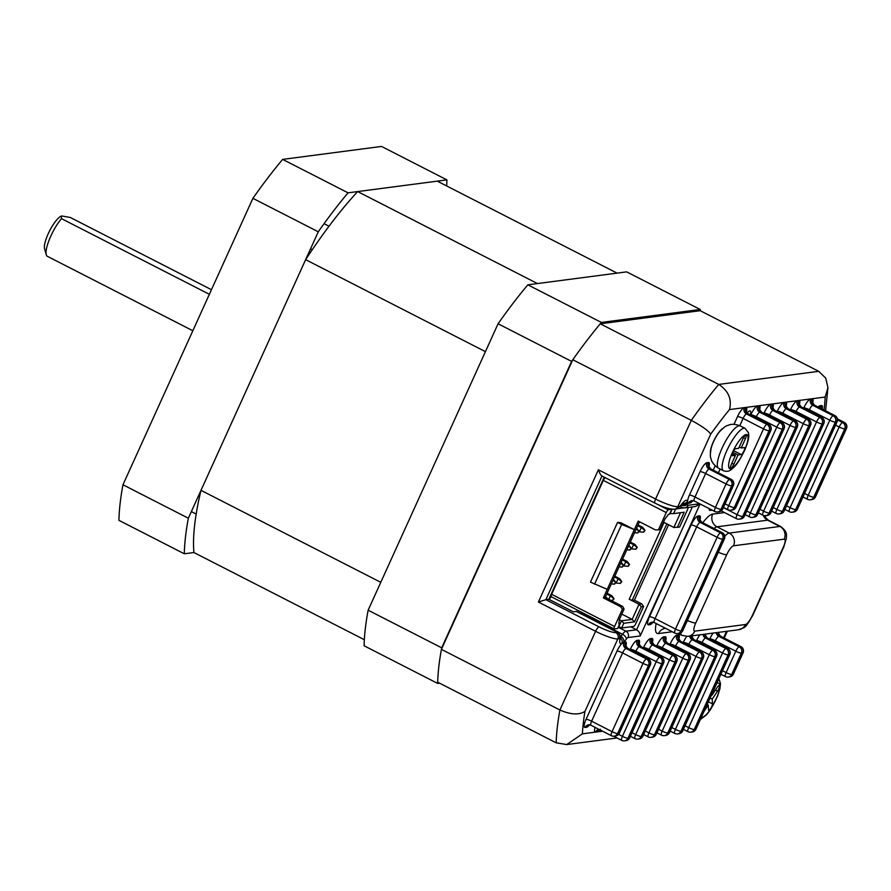 <?xml version="1.0" encoding="UTF-8"?>
<svg xmlns="http://www.w3.org/2000/svg" width="891" height="891" viewBox="0 0 891 891"><rect width="100%" height="100%" fill="white"/><g stroke="black" fill="none" stroke-linecap="round" stroke-linejoin="round"><path stroke-width="1.34" d="M122.969 484.771L252.899 198.337L318.276 231.783L188.346 518.217L122.969 484.771A256.775 67.103 117.1 0 0 118.926 520.344L184.303 553.79L193.926 552.531L364.341 639.716M446.903 179.882L348.047 192.835L282.659 159.389L381.526 146.436L446.903 179.882A256.775 67.103 117.1 0 1 446.658 185.941M348.047 192.835A256.775 67.103 117.1 0 0 318.276 231.783M282.659 159.389A256.775 67.103 117.1 0 0 252.899 198.337M188.346 518.217A256.775 67.103 117.1 0 0 184.303 553.79M439.553 683.152L437.648 683.408A256.775 67.103 -62.9 0 1 441.691 647.824L368.139 610.201L498.069 323.767L571.621 361.39A256.775 67.103 -62.9 0 1 601.38 322.442L527.84 284.819L626.696 271.866L700.248 309.489A256.775 67.103 -62.9 0 1 700.215 310.692L818.718 371.324L825.734 378.118L827.939 387.641L825.189 397.03L745.823 407.432A9.511 2.484 -62.9 0 1 746.324 411.776M601.38 322.442L700.248 309.489M368.139 610.201A256.775 67.103 -62.9 0 0 364.096 645.775L437.648 683.408M441.691 647.824L571.621 361.39M498.069 323.767A256.775 67.103 -62.9 0 1 527.84 284.819M46.254 254.748L44.55 248.734A19.023 4.967 -62.9 0 1 49.662 230.78A19.023 4.967 -62.9 0 1 61.234 216.134A19.023 4.967 -62.9 0 1 61.301 216.112L61.501 218.651A23.779 6.215 117.1 0 0 46.254 254.748A23.779 6.215 117.1 0 0 47.346 256.307L192.835 330.739M211.457 289.698L70.333 217.493L61.824 215.978M579.139 532.462A28.534 7.451 117.1 0 0 579.384 533.152M61.501 218.651L209.374 294.297M357.67 191.576L437.281 181.14L617.073 273.125L537.451 283.561L357.67 191.576A238.71 62.381 117.1 0 0 305.635 259.66L485.428 351.644L380.78 582.324L200.998 490.34A238.71 62.381 117.1 0 0 193.926 552.531M305.635 259.66L200.998 490.34M750.378 414.928A9.511 2.484 117.1 0 0 750.244 410.996A9.511 2.484 117.1 0 0 747.115 413.012M601.982 476.006L545.882 599.676L538.387 602.038L598.384 469.78L655.598 499.038L691.282 420.363L572.79 359.741A256.775 67.103 -62.9 0 1 600.256 323.801L718.747 384.422C728.482 390.837 732.057 399.224 729.484 409.57A237.752 62.136 117.1 0 0 710.728 434.117L677.828 506.634L679.376 506.433A4.756 1.247 -62.9 0 0 681.092 504.896A14.267 3.731 -62.9 0 1 687.551 501.221L687.729 502.802A4.756 4.021 -178.3 0 1 681.793 504.406M722.79 428.393A14.746 3.854 117.1 0 0 713.346 441.78A14.746 3.854 117.1 0 0 710.394 452.639M600.256 323.801L700.215 310.692M572.79 359.741L441.413 649.361L559.904 709.993C570.663 714.716 579.016 715.183 584.942 711.419A237.752 62.136 117.1 0 0 582.391 733.839L595.489 732.112A9.511 2.484 -62.9 0 1 595.11 727.379M441.413 649.361A256.775 67.103 -62.9 0 0 437.681 682.194L556.173 742.816L566.732 744.564L582.391 733.839M818.718 371.324L718.747 384.422A256.775 67.103 -62.9 0 0 691.282 420.363C701.674 425.909 708.156 430.498 710.728 434.117M556.173 742.816A256.775 67.103 -62.9 0 1 559.904 709.993L595.6 631.307A4.756 1.247 -62.9 0 1 599.008 626.852L545.882 599.676L548.834 599.287L573.347 611.827L576.366 611.438A9.511 2.484 -62.9 0 1 576.822 611.504L617.686 632.41A9.511 2.484 117.1 0 0 617.229 632.343L576.366 611.438M581.3 613.788A9.511 2.484 117.1 0 0 581.623 613.353A9.511 2.484 -62.9 0 1 582.224 612.585M630.705 626.785L636.597 629.803L692.34 506.901M604.232 477.164L548.834 599.287M700.092 503.972L640.217 635.962L628.066 637.555A4.756 1.247 -62.9 0 0 626.351 639.081A14.267 3.731 -62.9 0 1 623.7 642.155L621.829 643.491A4.756 4.377 -113.5 0 0 620.526 637.923M598.384 469.78C599.777 473.6 600.991 475.649 602.015 475.939M689.445 495.073A4.756 0.813 -155.6 0 1 695.002 496.978A4.756 1.247 117.1 0 0 694.312 501.02L714.738 511.467A4.756 1.247 117.1 0 1 715.428 507.425L726.076 483.958L705.65 473.511L695.002 496.978L715.428 507.425A4.756 0.813 24.4 0 0 720.997 509.329A4.756 4.522 82.5 0 1 717.522 511.946L718.992 511.757A4.756 4.522 -97.5 0 0 722.467 509.129A4.756 0.813 24.4 0 0 722.712 509.006L733.349 485.539A4.756 0.813 -155.6 0 1 733.115 485.662L731.634 485.862L720.997 509.329L722.467 509.129L733.115 485.662A4.756 4.522 -97.5 0 0 730.954 479.313L710.528 468.855L709.058 469.045A4.756 4.522 82.5 0 1 706.908 462.696A9.511 2.484 -62.9 0 0 700.092 471.606L689.445 495.073A9.511 2.484 -62.9 0 0 687.551 501.221A4.756 4.444 161.4 0 1 682.551 503.56M700.025 503.938L695.515 506.489L684.6 507.915A4.756 4.522 82.5 0 0 688.064 505.286A4.756 1.247 -62.9 0 1 687.607 504.05A14.267 3.731 -62.9 0 0 687.729 502.802A9.511 2.484 -62.9 0 0 688.52 503.226A4.756 4.522 82.5 0 1 691.984 500.597L694.312 501.02M640.217 635.962C640.239 633.378 639.025 631.318 636.597 629.803L625.916 631.196A4.756 4.522 82.5 0 1 628.066 637.555M589.564 724.828A9.511 2.484 -62.9 0 1 586.612 727.256L585.142 727.457A9.511 2.484 -62.9 0 1 586.066 719.304L617.029 651.043A4.756 0.813 -155.6 0 1 622.597 652.936L591.624 721.209L612.061 731.656L643.024 663.394L622.597 652.936A4.756 1.247 117.1 0 1 626.005 648.481L646.432 658.928L647.902 658.739L627.476 648.292L626.005 648.481A4.756 4.522 82.5 0 1 623.845 642.121A9.511 2.484 -62.9 0 0 623.7 642.155A4.756 3.72 -133.1 0 0 620.715 636.297A9.511 2.484 117.1 0 0 622.486 634.258L581.623 613.353M551.373 596.747A2.851 0.746 -62.9 0 1 551.228 596.725L550.705 597.538L551.095 596.536M549.391 599.576L551.15 595.7M604.109 478.946L604.789 477.442M666.847 523.875L632.109 600.434L629.213 599.242L664.051 522.438L673.863 527.461L680.546 512.704M668.584 524.766L634.392 600.144L641.743 603.898L643.614 606.437L635.773 623.711A2.851 0.746 117.1 0 1 633.735 626.395L621.662 627.977L618.766 626.774L621.472 620.804L623.789 623.277L621.662 627.977M632.109 600.434L634.392 600.144M687.963 507.469A2.851 0.746 117.1 0 1 687.451 509.797L679.61 527.082L673.863 527.461M607.25 589.363L634.347 529.633L620.86 522.739L617.574 522.382L590.477 582.113L607.25 589.363L603.374 597.906L605.067 597.683L639.504 521.758M594.564 584.206L621.662 524.476L634.347 529.633L638.212 521.101L655.375 529.878L658.416 529.855L666.245 512.581L603.318 480.383A2.851 0.746 -62.9 0 1 605.323 477.721M617.574 522.382L621.662 524.476M618.967 622.653L619.813 623.8L618.822 623.934L619.312 619.546L624.101 608.998L622.675 606.403L605.178 597.449M619.301 619.69L621.472 620.804L632.153 619.401L639.025 604.254L641.331 606.738L634.459 621.885L632.153 619.401L621.784 614.099M629.213 599.242L639.025 604.254L641.743 603.898M551.64 594.308L614.567 626.496A2.851 0.746 117.1 0 0 614.155 628.923L551.228 596.725A2.851 0.746 -62.9 0 1 551.64 594.308L603.318 480.383M614.567 626.496L622.408 609.221L620.537 606.682L622.675 606.403M603.374 597.906L620.537 606.682M634.459 621.885L623.789 623.277M614.155 628.923A2.851 0.746 117.1 0 0 614.3 628.935L617.686 628.5L619.813 623.8M624.101 608.998L622.408 609.221M643.614 606.437L641.331 606.738M656.856 504.05L668.295 509.897L670.99 509.106M677.138 508.739L683.341 507.926M675.578 509.095L673.529 513.628L684.199 512.225L677.338 527.372M668.295 509.897A2.851 0.746 117.1 0 0 666.245 512.581M658.416 529.855L660.108 529.633L664.898 519.074L668.562 514.285L669.553 514.152L671.68 509.452M673.529 513.628L669.809 513.584M670.054 513.717L672.07 509.251M636.675 547.542L635.896 549.246L637.265 547.464L633.546 544.646L635.016 544.457L637.265 547.464M635.896 549.246L631.608 548.912L633.546 544.646L629.959 542.819M630.305 542.051L635.016 544.457M585.61 519.42L585.031 519.498M630.783 548.31L630.004 550.025L631.374 548.232L628.445 546.15M630.004 550.025L626.807 549.769M628.846 545.259L631.374 548.232M638.524 531.248L637.756 532.952L639.114 531.17L636.185 529.087M637.756 532.952L634.548 532.707M636.586 528.196L639.114 531.17M644.416 530.479L643.636 532.183L645.006 530.401L641.286 527.583L642.756 527.383L645.006 530.401M643.636 532.183L639.348 531.849L641.286 527.583L637.7 525.746M638.045 524.977L642.756 527.383M628.935 564.604L628.155 566.32L629.525 564.526L625.805 561.709L627.275 561.519L629.525 564.526M628.155 566.32L623.867 565.985L625.805 561.709L622.219 559.882M622.564 559.114L627.275 561.519M577.869 536.482L577.279 536.56M623.043 565.384L622.263 567.088L623.633 565.306L620.704 563.223M622.263 567.088L619.067 566.843M621.105 562.332L623.633 565.306M615.302 582.447L614.523 584.151L615.893 582.369L612.963 580.286M614.523 584.151L611.315 583.906M613.364 579.395L615.893 582.369M621.194 581.678L620.414 583.382L621.784 581.6L618.064 578.782L619.535 578.593L621.784 581.6M620.414 583.382L616.127 583.048L618.064 578.782L614.478 576.945M614.823 576.176L619.535 578.593M570.129 553.545L569.538 553.623M605.624 596.458L607.584 598.685M613.453 598.741L612.674 600.445L614.033 598.663L610.324 595.845L611.794 595.656L614.033 598.663M612.674 600.445L610.747 600.3M608.765 599.287L610.324 595.845L606.738 594.019M607.083 593.25L611.794 595.656M766.928 515.51L765.024 516.223M704.068 711.319L708.234 705.059L708.523 709.804A3.887 1.014 117.1 0 0 708.735 710.294A3.887 1.014 117.1 0 0 710.617 708.657A3.887 1.014 117.1 0 0 712.488 703.857L712.21 699.112L717.511 691.171A4.177 1.091 117.1 0 0 719.293 685.491A4.177 1.091 117.1 0 0 717.277 687.251L711.976 695.192L711.909 694.044M710.094 698.032L712.21 699.112M707.153 704.514L708.234 705.059M711.129 448.262A14.267 3.731 -62.9 0 1 711.185 448.05A14.267 3.731 -62.9 0 1 713.491 441.769A14.267 3.731 -62.9 0 1 719.538 431.723A14.267 3.731 -62.9 0 1 719.683 431.556M732.714 452.372A3.887 1.014 117.1 0 0 732.146 455.68A3.887 1.014 117.1 0 0 732.335 455.702L735.465 455.29L731.244 464.612A4.177 1.091 117.1 0 0 730.631 468.154A4.177 1.091 117.1 0 0 733.828 464.267L738.049 454.956L741.178 454.544A3.887 1.014 117.1 0 0 743.818 451.214A3.887 1.014 117.1 0 0 744.531 447.605A3.887 1.014 117.1 0 0 744.341 447.572L741.212 447.984L745.433 438.673A4.177 1.091 117.1 0 0 746.045 435.12A4.177 1.091 117.1 0 0 742.849 439.007L738.628 448.318L735.498 448.73A3.887 1.014 117.1 0 0 732.714 452.372M739.24 446.97L741.212 447.984M732.77 452.249L738.049 454.956M732.224 453.63L735.465 455.29M750.668 415.083L750.79 414.805A9.511 2.484 -62.9 0 1 757.606 405.884A4.756 4.522 82.5 0 0 759.756 412.243L780.182 422.69L781.663 422.501L761.226 412.054L759.756 412.243A4.756 1.247 117.1 0 0 756.348 416.698L755.88 417.745M768.632 424.272A4.756 1.247 117.1 0 0 768.41 424.239A4.756 4.522 -97.5 0 1 770.559 430.598L769.089 430.787L734.251 507.592L735.721 507.391L770.559 430.598A4.756 0.813 -155.6 0 0 770.804 430.464A4.756 4.756 0 0 0 768.632 424.272L748.206 413.825A4.756 1.247 117.1 0 0 747.972 413.792L746.502 413.981L766.928 424.428L768.41 424.239L747.972 413.792A4.756 4.522 82.5 0 1 745.823 407.432L729.484 409.57M653.014 622.208A9.511 2.484 -62.9 0 1 650.062 624.647L648.592 624.836A9.511 2.484 -62.9 0 1 649.517 616.683L691.126 524.955A9.511 2.484 -62.9 0 1 697.943 516.034L699.413 515.844A9.511 2.484 -62.9 0 1 699.914 520.188M709.682 639.159L709.804 638.88A9.511 2.484 -62.9 0 1 713.156 633.078M719.004 632.309A9.511 2.484 -62.9 0 1 718.592 634.125M818.094 406.987A9.511 2.484 -62.9 0 1 819.998 405.728L821.469 405.539A9.511 2.484 -62.9 0 1 822.181 409.08M713.223 470.147L715.183 465.826M734.017 424.305L737.536 416.543A9.511 2.484 -62.9 0 1 744.353 407.621A4.756 4.522 82.5 0 0 746.502 413.981A4.756 1.247 117.1 0 0 743.094 418.436L739.808 425.698M706.908 462.696L708.378 462.496A9.511 2.484 -62.9 0 1 708.88 466.851M692.942 500.597A9.511 2.484 -62.9 0 1 689.99 503.036L688.52 503.226M688.064 505.286L699.691 503.771M623.845 642.121L625.326 641.932A9.511 2.484 -62.9 0 1 625.827 646.276M617.029 651.043A9.511 2.484 -62.9 0 1 621.829 643.491A14.267 3.731 -62.9 0 1 619.835 639.938A4.756 1.247 -62.9 0 0 619.379 638.691L617.831 638.903L584.942 711.419M630.16 649.572L630.282 649.305A9.511 2.484 -62.9 0 1 637.098 640.384L638.58 640.195A9.511 2.484 -62.9 0 1 639.081 644.538M599.71 729.74A9.511 2.484 -62.9 0 1 596.959 731.923L602.561 731.188M643.413 647.846L643.536 647.568A9.511 2.484 -62.9 0 1 650.352 638.647L651.833 638.457A9.511 2.484 -62.9 0 1 652.335 642.801M656.667 646.109L656.79 645.83A9.511 2.484 -62.9 0 1 663.606 636.909L665.087 636.72A9.511 2.484 -62.9 0 1 665.588 641.063M669.921 644.371L670.043 644.093A9.511 2.484 -62.9 0 1 676.859 635.172L678.341 634.982A9.511 2.484 -62.9 0 1 678.842 639.326M683.174 642.634L683.297 642.355A9.511 2.484 -62.9 0 1 686.705 636.475M692.496 635.784A9.511 2.484 -62.9 0 1 692.095 637.588M696.428 640.896L696.55 640.618A9.511 2.484 -62.9 0 1 699.903 634.815M705.75 634.047A9.511 2.484 -62.9 0 1 705.349 635.862M723.615 637.767L726.533 631.318M672.248 631.764L658.482 633.568A28.534 7.451 -62.9 0 1 656.199 623.555M702.776 522.739A28.534 7.451 -62.9 0 1 712.666 514.107L724.483 512.559M824.019 410.016A237.752 62.136 117.1 0 0 825.189 397.03M834.9 415.585A4.756 1.247 117.1 0 0 834.678 415.551A4.756 4.522 -97.5 0 1 836.827 421.911L835.346 422.1L795.674 509.574L797.144 509.374L836.827 421.911A4.756 0.813 -155.6 0 0 837.072 421.788A4.756 4.756 0 0 0 834.9 415.585L814.474 405.138A4.756 1.247 117.1 0 0 814.24 405.104L812.77 405.294L833.196 415.752L834.678 415.551L814.24 405.104A4.756 4.522 82.5 0 1 812.091 398.745A9.511 2.484 -62.9 0 1 812.592 403.088M803.682 408.134L803.805 407.855A9.511 2.484 -62.9 0 1 810.621 398.934A4.756 4.522 82.5 0 0 812.77 405.294A4.756 1.247 117.1 0 0 809.362 409.749L808.883 410.796M773.232 507.547L776.863 509.407A4.756 0.813 24.4 0 0 782.421 511.311A4.756 4.522 82.5 0 1 778.957 513.929L780.427 513.739A4.756 4.522 -97.5 0 0 783.891 511.111L823.574 423.648L822.092 423.838L782.421 511.311L783.891 511.111A4.756 0.813 24.4 0 0 784.136 510.989L823.819 423.526A4.756 0.813 -155.6 0 1 823.574 423.648A4.756 4.522 -97.5 0 0 821.424 417.289L800.987 406.842A4.756 4.522 82.5 0 1 798.837 400.482A9.511 2.484 -62.9 0 1 799.338 404.826M790.428 409.871L790.551 409.593A9.511 2.484 -62.9 0 1 797.367 400.672A4.756 4.522 82.5 0 0 799.517 407.031L819.943 417.478L821.424 417.289A4.756 1.247 117.1 0 1 821.647 417.322L801.221 406.875A4.756 1.247 117.1 0 0 800.987 406.842L799.517 407.031A4.756 1.247 117.1 0 0 796.108 411.486L795.63 412.533M759.978 509.284L763.609 511.144A4.756 0.813 24.4 0 0 769.167 513.049A4.756 4.522 82.5 0 1 765.703 515.666L767.173 515.477A4.756 4.522 -97.5 0 0 770.637 512.848A4.756 0.813 24.4 0 0 770.882 512.726L810.565 425.263A4.756 0.813 -155.6 0 1 810.32 425.386L808.839 425.575L769.167 513.049L770.637 512.848L810.32 425.386A4.756 4.522 -97.5 0 0 808.17 419.026L787.733 408.579A4.756 4.522 82.5 0 1 785.584 402.22A9.511 2.484 -62.9 0 1 786.085 406.563M777.175 411.609L777.297 411.33A9.511 2.484 -62.9 0 1 784.113 402.409A4.756 4.522 82.5 0 0 786.263 408.769L806.689 419.215L808.17 419.026A4.756 1.247 117.1 0 1 808.393 419.06L787.967 408.613A4.756 1.247 117.1 0 0 787.733 408.579L786.263 408.769A4.756 1.247 117.1 0 0 782.855 413.224L782.387 414.27M795.14 420.797A4.756 1.247 117.1 0 0 794.917 420.764A4.756 4.522 -97.5 0 1 797.066 427.123L795.585 427.312L755.913 514.775L757.383 514.586L797.066 427.123A4.756 0.813 -155.6 0 0 797.311 427.001A4.756 4.756 0 0 0 795.14 420.797L774.713 410.35A4.756 1.247 117.1 0 0 774.479 410.317L773.009 410.506L793.435 420.953L794.917 420.764L774.479 410.317A4.756 4.522 82.5 0 1 772.33 403.957A9.511 2.484 -62.9 0 1 772.831 408.301M763.921 413.346L764.044 413.068A9.511 2.484 -62.9 0 1 770.86 404.146A4.756 4.522 82.5 0 0 773.009 410.506A4.756 1.247 117.1 0 0 769.601 414.961L769.133 416.008M781.886 422.534A4.756 1.247 117.1 0 0 781.663 422.501A4.756 4.522 -97.5 0 1 783.813 428.861L782.331 429.05L742.66 516.513L744.13 516.323L783.813 428.861A4.756 0.813 -155.6 0 0 784.058 428.738A4.756 4.756 0 0 0 781.886 422.534L761.46 412.088A4.756 1.247 117.1 0 0 761.226 412.054A4.756 4.522 82.5 0 1 759.076 405.695A9.511 2.484 -62.9 0 1 759.577 410.038M712.076 510.098A9.511 2.484 -62.9 0 1 711.664 510.22L710.183 510.42A9.511 2.484 -62.9 0 1 709.203 508.638M599.008 626.852A14.267 2.439 24.4 0 0 615.681 632.543A4.756 4.522 -97.5 0 1 617.831 638.903A19.023 3.252 -155.6 0 1 595.6 631.307L538.387 602.038M687.373 620.504A9.511 1.626 24.4 0 0 695.748 622.987A9.511 2.484 117.1 0 0 694.824 631.14L745.477 624.502A9.511 2.484 117.1 0 0 752.294 615.581L783.267 547.308A9.511 2.484 117.1 0 0 784.191 539.166A9.511 9.033 82.5 0 0 779.881 526.447A19.023 4.967 -62.9 0 1 780.806 526.581L768.554 520.311A19.023 4.967 117.1 0 0 767.63 520.177L716.965 526.815L729.228 533.085L779.881 526.447L767.63 520.177A9.511 9.033 -97.5 0 1 763.208 515.321M712.666 514.107A9.511 9.033 -97.5 0 0 716.965 526.815A19.023 4.967 117.1 0 0 714.036 528.497M724.773 536.259A19.023 4.967 -62.9 0 1 729.228 533.085A9.511 9.033 82.5 0 1 733.527 545.804A9.511 2.484 117.1 0 0 726.711 554.725L695.748 622.987M678.196 633.479L681.86 635.361A19.023 4.967 -62.9 0 1 680.802 632.788M655.598 499.038A19.023 3.252 24.4 0 0 677.828 506.634A4.756 4.522 82.5 0 1 674.364 509.262C669.419 509.251 662.926 507.191 654.907 503.081A4.756 1.247 117.1 0 1 655.598 499.038M599.186 729.473L598.964 729.495A4.756 4.522 82.5 0 0 595.489 732.112L596.959 731.923A4.756 4.522 82.5 0 1 599.387 729.573M615.681 632.543L617.229 632.343A4.756 4.522 -97.5 0 1 619.379 638.691M618.243 627.275L625.916 631.196A9.511 2.484 117.1 0 0 622.486 634.258A4.756 2.45 -143.5 0 1 626.351 639.081M658.482 633.568A9.511 9.033 82.5 0 1 665.41 628.322L665.499 628.311M694.824 631.14A9.511 9.033 82.5 0 1 687.885 636.386L681.86 635.361M784.191 539.166L733.527 545.804M745.477 624.502A9.511 9.033 82.5 0 1 738.539 629.748L687.885 636.386M718.335 552.231A9.511 1.626 24.4 0 0 726.711 554.725M752.294 615.581A9.511 1.626 24.4 0 0 752.784 615.325C744.598 629.536 745.399 626.896 738.539 629.748M783.267 547.308A9.511 1.626 24.4 0 0 783.746 547.063L752.784 615.325M586.612 727.256A4.756 4.522 82.5 0 1 589.33 724.806M586.066 719.304A4.756 0.813 -155.6 0 1 591.624 721.209A4.756 1.247 117.1 0 0 590.933 725.241L611.36 735.699A4.756 1.247 117.1 0 1 612.061 731.656A4.756 0.813 24.4 0 0 617.619 733.549A4.756 4.522 82.5 0 1 614.144 736.178L615.614 735.988A4.756 4.522 -97.5 0 0 619.089 733.36L650.051 665.098L648.581 665.287L617.619 733.549L619.089 733.36A4.756 0.813 24.4 0 0 619.334 733.237L650.296 664.964A4.756 0.813 -155.6 0 1 650.051 665.098A4.756 4.522 -97.5 0 0 647.902 658.739A4.756 1.247 117.1 0 1 648.136 658.772L627.698 648.325A4.756 1.247 117.1 0 0 627.476 648.292A4.756 4.522 82.5 0 1 625.326 641.932M648.581 665.287A4.756 0.813 -155.6 0 1 643.024 663.394A4.756 1.247 117.1 0 1 646.432 658.928A4.756 4.522 82.5 0 1 648.581 665.287M585.142 727.457A4.756 4.522 82.5 0 1 588.606 724.828L590.933 725.241M804.573 493.414L808.204 495.273A4.756 0.813 24.4 0 0 813.761 497.167A4.756 4.522 82.5 0 1 810.298 499.795L811.768 499.595A4.756 4.522 -97.5 0 0 815.243 496.978L846.205 428.705L844.735 428.905L813.761 497.167L815.243 496.978A4.756 0.813 24.4 0 0 815.488 496.844L846.45 428.582A4.756 0.813 -155.6 0 1 846.205 428.705A4.756 4.522 -97.5 0 0 844.055 422.345L837.417 418.948M802.958 496.978L807.513 499.305A4.756 1.247 117.1 0 1 808.204 495.273L839.177 427.001L835.546 425.141M837.495 419.939L842.585 422.546A4.756 4.522 82.5 0 1 844.735 428.905A4.756 0.813 -155.6 0 1 839.177 427.001A4.756 1.247 117.1 0 1 842.585 422.546L844.055 422.345A4.756 1.247 117.1 0 1 844.289 422.379L837.395 418.859M821.134 408.546A4.756 4.522 82.5 0 1 821.469 405.539M819.564 407.744A4.756 4.522 82.5 0 1 819.998 405.728M689.99 503.036A4.756 4.522 82.5 0 1 692.708 500.575M700.092 471.606A4.756 0.813 -155.6 0 1 705.65 473.511A4.756 1.247 117.1 0 1 709.058 469.045L729.484 479.503L730.954 479.313A4.756 1.247 117.1 0 1 731.188 479.347L710.762 468.889A4.756 1.247 117.1 0 0 710.528 468.855A4.756 4.522 82.5 0 1 708.378 462.496M729.484 479.503A4.756 4.522 82.5 0 1 731.634 485.862A4.756 0.813 -155.6 0 1 726.076 483.958A4.756 1.247 117.1 0 1 729.484 479.503M722.49 670.711L726.12 672.56A4.756 0.813 24.4 0 0 731.678 674.465A4.756 4.522 82.5 0 1 728.214 677.082L729.684 676.893A4.756 4.522 -97.5 0 0 733.148 674.264A4.756 0.813 24.4 0 0 733.393 674.142L743.072 652.813A4.756 0.813 -155.6 0 1 742.827 652.936L741.357 653.125L731.678 674.465L733.148 674.264L742.827 652.936A4.756 4.522 -97.5 0 0 740.677 646.576L720.251 636.129L718.77 636.319L739.207 646.777L740.677 646.576A4.756 1.247 117.1 0 1 740.911 646.61L720.474 636.163A4.756 1.247 117.1 0 0 720.251 636.129A4.756 4.522 82.5 0 1 717.712 632.476M720.875 674.275L725.43 676.603A4.756 1.247 117.1 0 1 726.12 672.56L735.799 651.232A4.756 1.247 117.1 0 1 739.207 646.777A4.756 4.522 82.5 0 1 741.357 653.125A4.756 0.813 -155.6 0 1 735.799 651.232L715.362 640.785L714.894 641.821M716.23 632.666A4.756 4.522 82.5 0 0 718.77 636.319A4.756 1.247 117.1 0 0 715.362 640.785A4.756 0.813 -155.6 0 0 709.804 638.88M697.943 516.034A4.756 4.522 -97.5 0 0 700.092 522.393A4.756 1.247 117.1 0 0 696.684 526.848A4.756 0.813 24.4 0 0 691.126 524.955M700.092 522.393L720.529 532.84A4.756 1.247 117.1 0 0 717.121 537.306L696.684 526.848L655.074 618.588L675.501 629.035L717.121 537.306A4.756 0.813 -155.6 0 0 722.679 539.2L681.058 630.939L682.539 630.739L724.149 539.01L722.679 539.2A4.756 4.522 82.5 0 0 720.529 532.84L722 532.651L701.562 522.204L700.092 522.393M649.517 616.683A4.756 0.813 24.4 0 1 655.074 618.588A4.756 1.247 117.1 0 0 654.384 622.62L674.81 633.078A4.756 1.247 117.1 0 1 675.501 629.035A4.756 0.813 24.4 0 0 681.058 630.939A4.756 4.522 82.5 0 1 677.594 633.557L679.065 633.367A4.756 4.522 -97.5 0 0 682.539 630.739A4.756 0.813 24.4 0 0 682.784 630.616L724.394 538.888A4.756 0.813 -155.6 0 1 724.149 539.01A4.756 4.522 -97.5 0 0 722 532.651A4.756 1.247 117.1 0 1 722.222 532.684L701.796 522.237A4.756 1.247 117.1 0 0 701.562 522.204A4.756 4.522 -97.5 0 1 699.413 515.844M654.384 622.62L652.056 622.208A4.756 4.522 -97.5 0 0 648.592 624.836M652.78 622.185A4.756 4.522 -97.5 0 0 650.062 624.647M725.051 503.838L728.682 505.687A4.756 0.813 24.4 0 0 734.251 507.592A4.756 4.522 82.5 0 1 730.776 510.209L732.246 510.02A4.756 4.522 -97.5 0 0 735.721 507.391A4.756 0.813 24.4 0 0 735.966 507.269L770.804 430.464M723.436 507.402L727.992 509.73A4.756 1.247 117.1 0 1 728.682 505.687L763.52 428.894L743.094 418.436A4.756 0.813 -155.6 0 0 737.536 416.543M769.089 430.787A4.756 0.813 -155.6 0 1 763.52 428.894A4.756 1.247 117.1 0 1 766.928 424.428A4.756 4.522 82.5 0 1 769.089 430.787M720.14 469.034L718.424 472.809M685.045 725.775L688.676 727.635A4.756 0.813 24.4 0 0 694.234 729.529A4.756 4.522 82.5 0 1 690.759 732.157L692.24 731.968A4.756 4.522 -97.5 0 0 695.704 729.339L729.573 654.673L728.103 654.863L694.234 729.529L695.704 729.339A4.756 0.813 24.4 0 0 695.949 729.217L729.818 654.551A4.756 0.813 -155.6 0 1 729.573 654.673A4.756 4.522 -97.5 0 0 727.424 648.314L706.997 637.867L705.516 638.056L725.953 648.514L727.424 648.314A4.756 1.247 117.1 0 1 727.657 648.347L707.22 637.9A4.756 1.247 117.1 0 0 706.997 637.867A4.756 4.522 82.5 0 1 704.458 634.214M683.419 729.339L687.986 731.678A4.756 1.247 117.1 0 1 688.676 727.635L722.545 652.969L702.108 642.511L701.64 643.558M728.103 654.863A4.756 0.813 -155.6 0 1 722.545 652.969A4.756 1.247 117.1 0 1 725.953 648.514A4.756 4.522 82.5 0 1 728.103 654.863M702.977 634.403A4.756 4.522 82.5 0 0 705.516 638.056A4.756 1.247 117.1 0 0 702.108 642.511A4.756 0.813 -155.6 0 0 696.55 640.618M671.792 727.513L675.423 729.373A4.756 0.813 24.4 0 0 680.98 731.266A4.756 4.522 82.5 0 1 677.516 733.894L678.987 733.705A4.756 4.522 -97.5 0 0 682.45 731.077A4.756 0.813 24.4 0 0 682.695 730.954L716.564 656.288A4.756 0.813 -155.6 0 1 716.319 656.411L714.849 656.6L680.98 731.266L682.45 731.077L716.319 656.411A4.756 4.522 -97.5 0 0 714.17 650.051L693.744 639.604L692.262 639.794L712.7 650.241L714.17 650.051A4.756 1.247 117.1 0 1 714.404 650.085L693.966 639.638A4.756 1.247 117.1 0 0 693.744 639.604A4.756 4.522 82.5 0 1 691.204 635.951M670.166 731.077L674.732 733.416A4.756 1.247 117.1 0 1 675.423 729.373L709.292 654.707A4.756 1.247 117.1 0 1 712.7 650.241A4.756 4.522 82.5 0 1 714.849 656.6A4.756 0.813 -155.6 0 1 709.292 654.707L688.854 644.249L688.387 645.296M689.723 636.141A4.756 4.522 82.5 0 0 692.262 639.794A4.756 1.247 117.1 0 0 688.854 644.249A4.756 0.813 -155.6 0 0 683.297 642.355M658.538 729.25L662.169 731.11A4.756 0.813 24.4 0 0 667.727 733.003A4.756 4.522 82.5 0 1 664.263 735.632L665.733 735.443A4.756 4.522 -97.5 0 0 669.197 732.814L703.066 658.148L701.596 658.338L667.727 733.003L669.197 732.814A4.756 0.813 24.4 0 0 669.442 732.692L703.311 658.026A4.756 0.813 -155.6 0 1 703.066 658.148A4.756 4.522 -97.5 0 0 700.916 651.789L680.49 641.342L679.009 641.531L699.446 651.978L700.916 651.789A4.756 1.247 117.1 0 1 701.15 651.822L680.713 641.375A4.756 1.247 117.1 0 0 680.49 641.342A4.756 4.522 82.5 0 1 678.341 634.982M656.923 732.814L661.478 735.153A4.756 1.247 117.1 0 1 662.169 731.11L696.038 656.444A4.756 1.247 117.1 0 1 699.446 651.978A4.756 4.522 82.5 0 1 701.596 658.338A4.756 0.813 -155.6 0 1 696.038 656.444L675.601 645.986L675.133 647.033M676.859 635.172A4.756 4.522 82.5 0 0 679.009 641.531A4.756 1.247 117.1 0 0 675.601 645.986A4.756 0.813 -155.6 0 0 670.043 644.093M645.284 730.988L648.915 732.847A4.756 0.813 24.4 0 0 654.473 734.741A4.756 4.522 82.5 0 1 651.009 737.369L652.479 737.18A4.756 4.522 -97.5 0 0 655.943 734.552A4.756 0.813 24.4 0 0 656.188 734.429L690.057 659.763A4.756 0.813 -155.6 0 1 689.812 659.886L688.342 660.075L654.473 734.741L655.943 734.552L689.812 659.886A4.756 4.522 -97.5 0 0 687.663 653.526L667.236 643.079L665.755 643.269L686.193 653.716L687.663 653.526A4.756 1.247 117.1 0 1 687.897 653.56L667.459 643.113A4.756 1.247 117.1 0 0 667.236 643.079A4.756 4.522 82.5 0 1 665.087 636.72M643.67 734.552L648.225 736.89A4.756 1.247 117.1 0 1 648.915 732.847L682.784 658.182A4.756 1.247 117.1 0 1 686.193 653.716A4.756 4.522 82.5 0 1 688.342 660.075A4.756 0.813 -155.6 0 1 682.784 658.182L662.347 647.724L661.879 648.771M663.606 636.909A4.756 4.522 82.5 0 0 665.755 643.269A4.756 1.247 117.1 0 0 662.347 647.724A4.756 0.813 -155.6 0 0 656.79 645.83M632.031 732.725L635.662 734.585A4.756 0.813 24.4 0 0 641.219 736.478A4.756 4.522 82.5 0 1 637.756 739.107L639.226 738.906A4.756 4.522 -97.5 0 0 642.689 736.289L676.559 661.623L675.088 661.813L641.219 736.478L642.689 736.289A4.756 0.813 24.4 0 0 642.934 736.166L676.804 661.501A4.756 0.813 -155.6 0 1 676.559 661.623A4.756 4.522 -97.5 0 0 674.409 655.264L653.983 644.817L652.513 645.006L672.939 655.453L674.409 655.264A4.756 1.247 117.1 0 1 674.643 655.297L654.206 644.85A4.756 1.247 117.1 0 0 653.983 644.817A4.756 4.522 82.5 0 1 651.833 638.457M630.416 736.289L634.971 738.628A4.756 1.247 117.1 0 1 635.662 734.585L669.531 659.919A4.756 1.247 117.1 0 1 672.939 655.453A4.756 4.522 82.5 0 1 675.088 661.813A4.756 0.813 -155.6 0 1 669.531 659.919L649.105 649.461L648.626 650.508M650.352 638.647A4.756 4.522 82.5 0 0 652.513 645.006A4.756 1.247 117.1 0 0 649.105 649.461A4.756 0.813 -155.6 0 0 643.536 647.568M618.599 734.373L622.408 736.322A4.756 0.813 24.4 0 0 627.966 738.216A4.756 4.522 82.5 0 1 624.502 740.844L625.972 740.644A4.756 4.522 -97.5 0 0 629.436 738.026A4.756 0.813 24.4 0 0 629.681 737.904L663.55 663.227A4.756 0.813 -155.6 0 1 663.305 663.361L661.835 663.55L627.966 738.216L629.436 738.026L663.305 663.361A4.756 4.522 -97.5 0 0 661.155 657.001L640.729 646.554L639.259 646.743L659.685 657.19L661.155 657.001A4.756 1.247 117.1 0 1 661.389 657.035L640.952 646.588A4.756 1.247 117.1 0 0 640.729 646.554A4.756 4.522 82.5 0 1 638.58 640.195M613.621 736.222L621.718 740.365A4.756 1.247 117.1 0 1 622.408 736.322L656.277 661.657A4.756 1.247 117.1 0 1 659.685 657.19A4.756 4.522 82.5 0 1 661.835 663.55A4.756 0.813 -155.6 0 1 656.277 661.657L635.851 651.198L635.372 652.245M637.098 640.384A4.756 4.522 82.5 0 0 639.259 646.743A4.756 1.247 117.1 0 0 635.851 651.198A4.756 0.813 -155.6 0 0 630.282 649.305M786.486 505.81L790.117 507.67A4.756 0.813 24.4 0 0 795.674 509.574A4.756 4.522 82.5 0 1 792.21 512.191L793.681 512.002A4.756 4.522 -97.5 0 0 797.144 509.374A4.756 0.813 24.4 0 0 797.389 509.251L837.072 421.788M784.871 509.385L789.426 511.712A4.756 1.247 117.1 0 1 790.117 507.67L829.788 420.207L809.362 409.749A4.756 0.813 -155.6 0 0 803.805 407.855M835.346 422.1A4.756 0.813 -155.6 0 1 829.788 420.207A4.756 1.247 117.1 0 1 833.196 415.752A4.756 4.522 82.5 0 1 835.346 422.1M771.617 511.122L776.172 513.45A4.756 1.247 117.1 0 1 776.863 509.407L816.535 421.944A4.756 1.247 117.1 0 1 819.943 417.478A4.756 4.522 82.5 0 1 822.092 423.838A4.756 0.813 -155.6 0 1 816.535 421.944L796.108 411.486A4.756 0.813 -155.6 0 0 790.551 409.593M758.364 512.86L762.919 515.187A4.756 1.247 117.1 0 1 763.609 511.144L803.281 423.682A4.756 1.247 117.1 0 1 806.689 419.215A4.756 4.522 82.5 0 1 808.839 425.575A4.756 0.813 -155.6 0 1 803.281 423.682L782.855 413.224A4.756 0.813 -155.6 0 0 777.297 411.33M746.725 511.022L750.356 512.882A4.756 0.813 24.4 0 0 755.913 514.775A4.756 4.522 82.5 0 1 752.45 517.404L753.92 517.214A4.756 4.522 -97.5 0 0 757.383 514.586A4.756 0.813 24.4 0 0 757.628 514.463L797.311 427.001M745.11 514.597L749.665 516.925A4.756 1.247 117.1 0 1 750.356 512.882L790.027 425.419A4.756 1.247 117.1 0 1 793.435 420.953A4.756 4.522 82.5 0 1 795.585 427.312A4.756 0.813 -155.6 0 1 790.027 425.419L769.601 414.961A4.756 0.813 -155.6 0 0 764.044 413.068M723.358 507.592L737.102 514.619A4.756 0.813 24.4 0 0 742.66 516.513A4.756 4.522 82.5 0 1 739.196 519.141L740.666 518.952A4.756 4.522 -97.5 0 0 744.13 516.323A4.756 0.813 24.4 0 0 744.375 516.201L784.058 428.738M721.187 510.877L736.412 518.662A4.756 1.247 117.1 0 1 737.102 514.619L776.774 427.157A4.756 1.247 117.1 0 1 780.182 422.69A4.756 4.522 82.5 0 1 782.331 429.05A4.756 0.813 -155.6 0 1 776.774 427.157L756.348 416.698A4.756 0.813 -155.6 0 0 750.79 414.805M710.183 510.42A4.756 4.522 82.5 0 1 710.784 509.44M674.364 509.262L675.913 509.051A4.756 4.522 -97.5 0 0 679.376 506.433M681.092 504.896A4.756 2.45 36.5 0 1 680.824 505.631L683.508 502.724L682.662 502.947M681.27 505.052A4.756 3.653 8.2 0 0 687.607 504.05M620.303 639.114L620.459 638.524A4.756 3.653 -171.8 0 1 619.835 639.938M681.092 505.286A9.511 2.484 117.1 0 0 681.582 507.402L680.045 506.611M701.462 717.066A19.023 4.967 117.1 0 0 710.639 709.069A19.023 4.967 117.1 0 0 719.26 690.202A19.023 4.967 117.1 0 0 716.709 683.453M708.401 701.763L712.488 703.857M715.384 690.08L717.511 691.171M718.636 468.265L723.425 470.715A23.779 6.215 -62.9 0 1 726.889 450.512A23.779 6.215 -62.9 0 1 745.076 428.382L740.298 425.931A23.779 6.215 117.1 0 0 722.1 448.062A23.779 6.215 117.1 0 0 718.636 468.265C711.553 463.81 711.074 458.876 711.141 459.4C710.973 457.317 709.448 458.308 711.185 448.05M732.447 452.405A19.023 4.967 117.1 0 0 730.598 468.699A19.023 4.967 117.1 0 0 744.23 450.868A19.023 4.967 117.1 0 0 746.079 434.574A19.023 4.967 117.1 0 0 732.447 452.405M743.528 437.693L745.433 438.673M733.627 450.679L741.178 454.544M731.845 463.253L733.828 464.267M191.353 511.59L196.165 514.062M827.939 387.641L825.601 410.829M727.334 631.218L724.216 638.079M617.04 737.971L566.732 744.564M764.957 516.568L764.957 515.934C764.534 516.49 765.737 517.949 768.554 520.311M783.746 547.063L786.43 538.097C786.096 535.213 788.279 532.45 780.806 526.581M590.087 724.639L589.085 724.895M615.614 735.988A4.756 4.756 0 0 0 619.334 733.237M611.36 735.699A4.756 4.756 0 0 0 614.144 736.178M650.296 664.964A4.756 4.756 0 0 0 648.136 658.772M627.698 648.325L625.649 645.529L625.515 646.376M811.768 499.595A4.756 4.756 0 0 0 815.488 496.844M807.513 499.305A4.756 4.756 0 0 0 810.298 499.795M846.45 428.582A4.756 4.756 0 0 0 844.289 422.379M693.454 500.408L692.463 500.664M714.738 511.467A4.756 4.756 0 0 0 717.522 511.946M718.992 511.757A4.756 4.756 0 0 0 722.712 509.006M733.349 485.539A4.756 4.756 0 0 0 731.188 479.347M710.762 468.889L708.701 466.093L708.568 466.951M725.43 676.603A4.756 4.756 0 0 0 728.214 677.082M743.072 652.813A4.756 4.756 0 0 0 740.911 646.61M729.684 676.893A4.756 4.756 0 0 0 733.393 674.142M720.474 636.163L718.424 633.367L718.291 634.214M724.394 538.888A4.756 4.756 0 0 0 722.222 532.684M674.81 633.078A4.756 4.756 0 0 0 677.594 633.557M679.065 633.367A4.756 4.756 0 0 0 682.784 630.616M699.602 520.288L699.736 519.442L701.796 522.237M653.526 622.018L652.535 622.274M727.992 509.73A4.756 4.756 0 0 0 730.776 510.209M732.246 510.02A4.756 4.756 0 0 0 735.966 507.269M748.206 413.825L746.146 411.029L746.012 411.876M729.818 654.551A4.756 4.756 0 0 0 727.657 648.347M692.24 731.968A4.756 4.756 0 0 0 695.949 729.217M687.986 731.678A4.756 4.756 0 0 0 690.759 732.157M707.22 637.9L705.171 635.105L705.037 635.951M716.564 656.288A4.756 4.756 0 0 0 714.404 650.085M678.987 733.705A4.756 4.756 0 0 0 682.695 730.954M674.732 733.416A4.756 4.756 0 0 0 677.516 733.894M693.966 639.638L691.917 636.842L691.784 637.689M665.733 735.443A4.756 4.756 0 0 0 669.442 732.692M661.478 735.153A4.756 4.756 0 0 0 664.263 735.632M703.311 658.026A4.756 4.756 0 0 0 701.15 651.822M680.713 641.375L678.664 638.58L678.53 639.426M690.057 659.763A4.756 4.756 0 0 0 687.897 653.56M652.479 737.18A4.756 4.756 0 0 0 656.188 734.429M648.225 736.89A4.756 4.756 0 0 0 651.009 737.369M667.459 643.113L665.41 640.317L665.276 641.164M639.226 738.906A4.756 4.756 0 0 0 642.934 736.166M634.971 738.628A4.756 4.756 0 0 0 637.756 739.107M676.804 661.501A4.756 4.756 0 0 0 674.643 655.297M654.206 644.85L652.156 642.055L652.023 642.901M600.434 729.306L599.409 729.584M663.55 663.227A4.756 4.756 0 0 0 661.389 657.035M625.972 740.644A4.756 4.756 0 0 0 629.681 737.904M621.718 740.365A4.756 4.756 0 0 0 624.502 740.844M640.952 646.588L638.903 643.792L638.769 644.638M789.426 511.712A4.756 4.756 0 0 0 792.21 512.191M793.681 512.002A4.756 4.756 0 0 0 797.389 509.251M814.474 405.138L812.414 402.342L812.28 403.189M823.819 423.526A4.756 4.756 0 0 0 821.647 417.322M780.427 513.739A4.756 4.756 0 0 0 784.136 510.989M776.172 513.45A4.756 4.756 0 0 0 778.957 513.929M801.221 406.875L799.16 404.08L799.027 404.926M767.173 515.477A4.756 4.756 0 0 0 770.882 512.726M762.919 515.187A4.756 4.756 0 0 0 765.703 515.666M810.565 425.263A4.756 4.756 0 0 0 808.393 419.06M787.967 408.613L785.907 405.817L785.773 406.664M753.92 517.214A4.756 4.756 0 0 0 757.628 514.463M749.665 516.925A4.756 4.756 0 0 0 752.45 517.404M774.713 410.35L772.653 407.555L772.519 408.401M740.666 518.952A4.756 4.756 0 0 0 744.375 516.201M736.412 518.662A4.756 4.756 0 0 0 739.196 519.141M761.46 412.088L759.399 409.292L759.266 410.138M601.715 475.872L654.907 503.081M681.582 507.402L684.6 507.915M675.913 509.051L680.824 505.631M620.459 638.524C621.45 637.51 620.526 635.472 617.686 632.41M700.371 719.471L706.474 714.883L710.506 709.615L717.645 695.916L719.917 688.698L720.496 683.642L718.914 678.586M723.425 470.715C726.365 471.773 728.938 471.417 731.143 469.646C734.451 466.851 737.169 465.247 744.475 450.735C750.088 437.381 748.707 434.83 748.373 432.592L745.076 428.382M310.558 248.812L312.284 249.692M324.068 223.674L329.024 226.214M740.298 425.931C732.536 422.791 728.259 425.297 728.715 425.04C726.922 426.121 726.844 424.305 719.538 431.723"/></g></svg>
